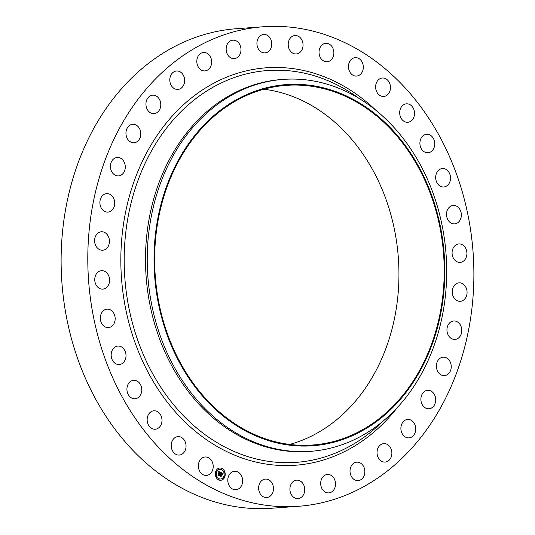 <?xml version="1.0" encoding="UTF-8"?>
<svg xmlns="http://www.w3.org/2000/svg" width="535" height="535" viewBox="0 0 535 535"><rect width="100%" height="100%" fill="white"/><g stroke="black" fill="none" stroke-linecap="round" stroke-linejoin="round"><path stroke-width="0.8" d="M211.746 460.936A9.249 7.416 -94.2 0 1 212.562 470.245A9.249 7.416 -94.2 0 1 206.457 475.428A9.249 7.416 -94.2 0 1 199.829 471.475A9.249 7.416 -94.2 0 1 199.007 462.166A9.249 7.416 -94.2 0 1 205.119 456.984A9.249 7.416 -94.2 0 1 211.746 460.936M298.242 506.311L271.566 508.25A240.416 192.754 -94.2 0 1 73.823 346.894A240.416 192.754 -94.2 0 1 139 71.195A240.416 192.754 -94.2 0 1 236.758 28.689L263.434 26.75A240.416 192.754 -94.2 0 1 461.177 188.106A240.416 192.754 -94.2 0 1 396 463.805A240.416 192.754 -94.2 0 1 298.242 506.311A240.416 192.754 -94.2 0 1 100.5 344.955A240.416 192.754 -94.2 0 1 165.676 69.262A240.416 192.754 -94.2 0 1 263.434 26.75M263.902 89.218A180.308 144.57 -94.2 0 1 393.064 223.242A180.308 144.57 -94.2 0 1 340.534 416.424A180.308 144.57 -94.2 0 1 289.689 444.431M213.057 117.232A180.308 144.57 -94.2 0 1 286.379 85.346A180.308 144.57 -94.2 0 1 434.681 206.363A180.308 144.57 -94.2 0 1 385.802 413.134A180.308 144.57 -94.2 0 1 312.487 445.02A180.308 144.57 -94.2 0 1 164.178 323.996A180.308 144.57 -94.2 0 1 213.057 117.232M386.17 413.769A181.077 145.186 -94.2 0 1 182.743 368.388A181.077 145.186 -94.2 0 1 212.689 116.597A181.077 145.186 -94.2 0 1 416.116 161.978A181.077 145.186 -94.2 0 1 386.17 413.769M386.29 418.37A186.474 149.512 -94.2 0 1 310.46 451.346A186.474 149.512 -94.2 0 1 157.083 326.189A186.474 149.512 -94.2 0 1 207.64 112.35A186.474 149.512 -94.2 0 1 283.463 79.374A186.474 149.512 -94.2 0 1 436.841 204.53A186.474 149.512 -94.2 0 1 386.29 418.37M310.46 451.346L308.728 451.473A186.474 149.512 -94.2 0 1 155.351 326.317A186.474 149.512 -94.2 0 1 205.901 112.477A186.474 149.512 -94.2 0 1 281.724 79.501L283.463 79.374M376.413 91.104A9.249 7.416 -94.2 0 1 382.385 78.01A9.249 7.416 -94.2 0 1 389.687 83.36A9.249 7.416 -94.2 0 1 383.722 96.454A9.249 7.416 -94.2 0 1 376.413 91.104M161.684 417.654A9.249 7.416 -94.2 0 1 155.237 429.237A9.249 7.416 -94.2 0 1 147.459 422.369A9.249 7.416 -94.2 0 1 153.899 410.793A9.249 7.416 -94.2 0 1 161.684 417.654M399.993 115.406A9.249 7.416 -94.2 0 1 406.433 103.83A9.249 7.416 -94.2 0 1 414.217 110.692A9.249 7.416 -94.2 0 1 407.777 122.274A9.249 7.416 -94.2 0 1 399.993 115.406M141.728 388.758A9.249 7.416 -94.2 0 1 135.021 398.749A9.249 7.416 -94.2 0 1 126.976 390.296A9.249 7.416 -94.2 0 1 133.683 380.305A9.249 7.416 -94.2 0 1 141.728 388.758M419.948 144.31A9.249 7.416 -94.2 0 1 426.656 134.312A9.249 7.416 -94.2 0 1 434.701 142.765A9.249 7.416 -94.2 0 1 427.993 152.756A9.249 7.416 -94.2 0 1 419.948 144.31M125.999 356.143A9.249 7.416 -94.2 0 1 119.258 364.529A9.249 7.416 -94.2 0 1 111.173 354.464A9.249 7.416 -94.2 0 1 117.914 346.085A9.249 7.416 -94.2 0 1 125.999 356.143M435.677 176.918A9.249 7.416 -94.2 0 1 442.418 168.538A9.249 7.416 -94.2 0 1 450.503 178.596A9.249 7.416 -94.2 0 1 443.762 186.983A9.249 7.416 -94.2 0 1 435.677 176.918M114.971 320.813A9.249 7.416 -94.2 0 1 108.418 327.607A9.249 7.416 -94.2 0 1 100.526 315.964A9.249 7.416 -94.2 0 1 107.08 309.163A9.249 7.416 -94.2 0 1 114.971 320.813M446.705 212.255A9.249 7.416 -94.2 0 1 453.259 205.453A9.249 7.416 -94.2 0 1 461.15 217.103A9.249 7.416 -94.2 0 1 454.596 223.897A9.249 7.416 -94.2 0 1 446.705 212.255M108.986 283.831A9.249 7.416 -94.2 0 1 102.84 289.114A9.249 7.416 -94.2 0 1 95.357 275.953A9.249 7.416 -94.2 0 1 101.503 270.67A9.249 7.416 -94.2 0 1 108.986 283.831M452.69 249.236A9.249 7.416 -94.2 0 1 458.836 243.947A9.249 7.416 -94.2 0 1 466.319 257.108A9.249 7.416 -94.2 0 1 460.174 262.397A9.249 7.416 -94.2 0 1 452.69 249.236M108.224 246.321A9.249 7.416 -94.2 0 1 102.693 250.213A9.249 7.416 -94.2 0 1 95.651 245.478A9.249 7.416 -94.2 0 1 95.825 235.661A9.249 7.416 -94.2 0 1 101.356 231.769A9.249 7.416 -94.2 0 1 108.391 236.503A9.249 7.416 -94.2 0 1 108.224 246.321M453.453 286.747A9.249 7.416 -94.2 0 1 458.983 282.848A9.249 7.416 -94.2 0 1 466.025 287.583A9.249 7.416 -94.2 0 1 465.851 297.4A9.249 7.416 -94.2 0 1 460.321 301.292A9.249 7.416 -94.2 0 1 453.285 296.557A9.249 7.416 -94.2 0 1 453.453 286.747M112.704 209.426A9.249 7.416 -94.2 0 1 107.976 212.087A9.249 7.416 -94.2 0 1 100.627 206.63A9.249 7.416 -94.2 0 1 101.911 196.312A9.249 7.416 -94.2 0 1 106.639 193.643A9.249 7.416 -94.2 0 1 113.988 199.1A9.249 7.416 -94.2 0 1 112.704 209.426M448.972 323.642A9.249 7.416 -94.2 0 1 453.7 320.973A9.249 7.416 -94.2 0 1 461.05 326.43A9.249 7.416 -94.2 0 1 459.766 336.756A9.249 7.416 -94.2 0 1 455.038 339.417A9.249 7.416 -94.2 0 1 447.688 333.96A9.249 7.416 -94.2 0 1 448.972 323.642M122.294 174.263A9.249 7.416 -94.2 0 1 118.536 175.901A9.249 7.416 -94.2 0 1 110.926 169.695A9.249 7.416 -94.2 0 1 113.433 159.089A9.249 7.416 -94.2 0 1 117.192 157.457A9.249 7.416 -94.2 0 1 124.802 163.663A9.249 7.416 -94.2 0 1 122.294 174.263M439.382 358.798A9.249 7.416 -94.2 0 1 443.14 357.166A9.249 7.416 -94.2 0 1 450.751 363.372A9.249 7.416 -94.2 0 1 448.243 373.972A9.249 7.416 -94.2 0 1 444.485 375.61A9.249 7.416 -94.2 0 1 436.874 369.404A9.249 7.416 -94.2 0 1 439.382 358.798M136.699 141.909A9.249 7.416 -94.2 0 1 134.044 142.745A9.249 7.416 -94.2 0 1 126.233 135.763A9.249 7.416 -94.2 0 1 130.045 125.13A9.249 7.416 -94.2 0 1 132.7 124.301A9.249 7.416 -94.2 0 1 140.511 131.276A9.249 7.416 -94.2 0 1 136.699 141.909M424.977 391.159A9.249 7.416 -94.2 0 1 427.632 390.323A9.249 7.416 -94.2 0 1 435.443 397.298A9.249 7.416 -94.2 0 1 431.631 407.931A9.249 7.416 -94.2 0 1 428.976 408.767A9.249 7.416 -94.2 0 1 421.165 401.785A9.249 7.416 -94.2 0 1 424.977 391.159M155.484 113.34A9.249 7.416 -94.2 0 1 154.033 113.627A9.249 7.416 -94.2 0 1 146.068 105.856A9.249 7.416 -94.2 0 1 151.238 95.471A9.249 7.416 -94.2 0 1 152.689 95.183A9.249 7.416 -94.2 0 1 160.654 102.954A9.249 7.416 -94.2 0 1 155.484 113.34M406.192 419.728A9.249 7.416 -94.2 0 1 407.643 419.433A9.249 7.416 -94.2 0 1 415.608 427.204A9.249 7.416 -94.2 0 1 410.439 437.59A9.249 7.416 -94.2 0 1 408.981 437.877A9.249 7.416 -94.2 0 1 401.023 430.113A9.249 7.416 -94.2 0 1 406.192 419.728M178.081 89.425A9.249 7.416 -94.2 0 1 177.894 89.439A9.249 7.416 -94.2 0 1 169.836 80.872A9.249 7.416 -94.2 0 1 176.369 71.015A9.249 7.416 -94.2 0 1 176.557 70.994A9.249 7.416 -94.2 0 1 184.608 79.561A9.249 7.416 -94.2 0 1 178.081 89.425M383.595 443.642A9.249 7.416 -94.2 0 1 383.782 443.622A9.249 7.416 -94.2 0 1 391.834 452.195A9.249 7.416 -94.2 0 1 385.307 462.053A9.249 7.416 -94.2 0 1 385.12 462.066A9.249 7.416 -94.2 0 1 377.068 453.499A9.249 7.416 -94.2 0 1 383.595 443.642M203.795 70.887A9.249 7.416 -94.2 0 1 196.813 61.538A9.249 7.416 -94.2 0 1 203.567 52.47A9.249 7.416 -94.2 0 1 204.671 52.49A9.249 7.416 -94.2 0 1 211.659 61.839A9.249 7.416 -94.2 0 1 204.905 70.914A9.249 7.416 -94.2 0 1 203.795 70.887M357.875 462.173A9.249 7.416 -94.2 0 1 364.863 471.529A9.249 7.416 -94.2 0 1 358.109 480.597A9.249 7.416 -94.2 0 1 357.005 480.57A9.249 7.416 -94.2 0 1 350.017 471.221A9.249 7.416 -94.2 0 1 356.771 462.153A9.249 7.416 -94.2 0 1 357.875 462.173M231.856 58.302A9.249 7.416 -94.2 0 1 226.171 48.431A9.249 7.416 -94.2 0 1 232.906 40.165A9.249 7.416 -94.2 0 1 235.293 40.473A9.249 7.416 -94.2 0 1 240.977 50.343A9.249 7.416 -94.2 0 1 234.243 58.609A9.249 7.416 -94.2 0 1 231.856 58.302M329.821 474.766A9.249 7.416 -94.2 0 1 335.505 484.636A9.249 7.416 -94.2 0 1 328.771 492.902A9.249 7.416 -94.2 0 1 326.383 492.595A9.249 7.416 -94.2 0 1 320.699 482.724A9.249 7.416 -94.2 0 1 327.433 474.458A9.249 7.416 -94.2 0 1 329.821 474.766M261.401 52.035A9.249 7.416 -94.2 0 1 257.014 41.924A9.249 7.416 -94.2 0 1 263.681 34.461A9.249 7.416 -94.2 0 1 267.293 35.323A9.249 7.416 -94.2 0 1 271.68 45.435A9.249 7.416 -94.2 0 1 265.019 52.905A9.249 7.416 -94.2 0 1 261.401 52.035M300.275 481.025A9.249 7.416 -94.2 0 1 304.656 491.137A9.249 7.416 -94.2 0 1 297.995 498.607A9.249 7.416 -94.2 0 1 294.384 497.744A9.249 7.416 -94.2 0 1 289.997 487.632A9.249 7.416 -94.2 0 1 296.657 480.162A9.249 7.416 -94.2 0 1 300.275 481.025M291.542 52.296A9.249 7.416 -94.2 0 1 288.425 42.211A9.249 7.416 -94.2 0 1 294.952 35.524A9.249 7.416 -94.2 0 1 299.707 37.196A9.249 7.416 -94.2 0 1 302.823 47.281A9.249 7.416 -94.2 0 1 296.296 53.968A9.249 7.416 -94.2 0 1 291.542 52.296M270.135 480.771A9.249 7.416 -94.2 0 1 273.251 490.856A9.249 7.416 -94.2 0 1 266.724 497.537A9.249 7.416 -94.2 0 1 261.969 495.865A9.249 7.416 -94.2 0 1 258.853 485.78A9.249 7.416 -94.2 0 1 265.38 479.092A9.249 7.416 -94.2 0 1 270.135 480.771M321.354 59.057A9.249 7.416 -94.2 0 1 319.435 49.247A9.249 7.416 -94.2 0 1 325.782 43.328A9.249 7.416 -94.2 0 1 331.546 46.043A9.249 7.416 -94.2 0 1 333.465 55.854A9.249 7.416 -94.2 0 1 327.119 61.772A9.249 7.416 -94.2 0 1 321.354 59.057M240.322 474.003A9.249 7.416 -94.2 0 1 242.241 483.814A9.249 7.416 -94.2 0 1 235.895 489.732A9.249 7.416 -94.2 0 1 230.124 487.017A9.249 7.416 -94.2 0 1 228.211 477.213A9.249 7.416 -94.2 0 1 234.557 471.288A9.249 7.416 -94.2 0 1 240.322 474.003M349.93 72.125A9.249 7.416 -94.2 0 1 349.114 62.816A9.249 7.416 -94.2 0 1 355.22 57.633A9.249 7.416 -94.2 0 1 361.847 61.585A9.249 7.416 -94.2 0 1 362.67 70.901A9.249 7.416 -94.2 0 1 356.557 76.077A9.249 7.416 -94.2 0 1 349.93 72.125M185.264 441.963A9.249 7.416 -94.2 0 1 179.292 455.058A9.249 7.416 -94.2 0 1 171.989 449.708A9.249 7.416 -94.2 0 1 177.954 436.613A9.249 7.416 -94.2 0 1 185.264 441.963M215.618 471.883A6.166 4.942 -94.2 0 1 219.832 468.005A6.166 4.942 -94.2 0 1 224.934 476.411A6.166 4.942 -94.2 0 1 220.721 480.296A6.166 4.942 -94.2 0 1 215.618 471.883M220.667 480.303A6.166 4.942 85.8 0 0 224.827 476.424A6.166 4.942 85.8 0 0 219.771 468.005M219.865 469.309A4.855 3.892 85.8 0 0 219.811 469.315A4.855 3.892 85.8 0 0 216.494 472.372A4.855 3.892 85.8 0 0 220.514 478.999A4.855 3.892 85.8 0 0 220.574 478.999M221.684 468.667L221.737 469.402M224.359 475.809L224.412 476.545M224.192 471.596L224.245 472.331M218.701 478.905L218.755 479.641M222.085 478.838L222.139 479.574M216.026 471.763L216.08 472.499M218.307 468.734L218.36 469.469M216.193 475.976L216.247 476.712M223.944 475.936A4.855 3.892 -94.2 0 1 220.627 478.992A4.855 3.892 -94.2 0 1 216.601 472.365A4.855 3.892 -94.2 0 1 219.925 469.309A4.855 3.892 -94.2 0 1 223.944 475.936M220.774 472.438L220.26 473.054L219.698 472.171L219.042 475.261L218.113 474.812L219.21 472.164L218.521 472.224L219.27 471.977L218.4 472.198L218.327 471.275L220.774 472.438L218.333 471.342M220.199 472.786L219.785 472.445L219.23 475.588L218.193 475.08L219.143 475.468L219.738 472.345L220.186 472.759M220.962 472.525L223.075 473.555L222.527 474.144L221.584 473.067L221.243 474.237L221.671 473.268L222.433 473.87L221.697 473.355L221.416 474.324L222.172 474.211L221.871 475.254L221.182 474.451L220.982 476.163L219.979 475.675L220.407 475.515L220.962 472.525M222.834 473.669L220.995 472.606M223.189 473.783L222.767 474.03M222.299 474.371L221.985 475.448L222.239 474.371M221.711 474.946L221.296 474.746L221.182 476.538L220.005 475.963L221.089 476.411L221.263 474.652L221.711 474.946M220.841 476.096L221.182 474.451M221.811 475.093L222.045 474.284M221.724 474.471L221.316 474.304M221.37 474.298L221.584 473.067M219.21 472.091L218.761 471.964M218.902 475.194L219.698 472.171M220.36 472.9L220.667 472.445M220.066 472.519L219.724 472.392M219.143 475.468L218.186 475.067M221.089 476.411L219.999 475.943M222.052 469.168L221.483 468.894L222.052 469.168M224.72 476.31L224.158 476.036L224.72 476.31M224.56 472.097L223.991 471.823L224.56 472.097M219.062 479.407L218.501 479.133L219.062 479.407M222.446 479.34L221.885 479.066L222.446 479.34M215.826 471.99L216.394 472.265L215.826 471.99M218.106 468.961L218.668 469.235L218.106 468.961M215.993 476.204L216.555 476.478L215.993 476.204M382.378 421.714A196.445 157.504 -94.2 0 1 376.025 427.646A196.445 157.504 -94.2 0 1 155.337 378.412A196.445 157.504 -94.2 0 1 187.825 105.261A196.445 157.504 -94.2 0 1 358.898 98.313M397.478 407.389A199.261 159.764 -94.2 0 1 376.286 430.033A199.261 159.764 -94.2 0 1 152.435 380.097A199.261 159.764 -94.2 0 1 185.391 103.028A199.261 159.764 -94.2 0 1 375.918 110.304"/></g></svg>

